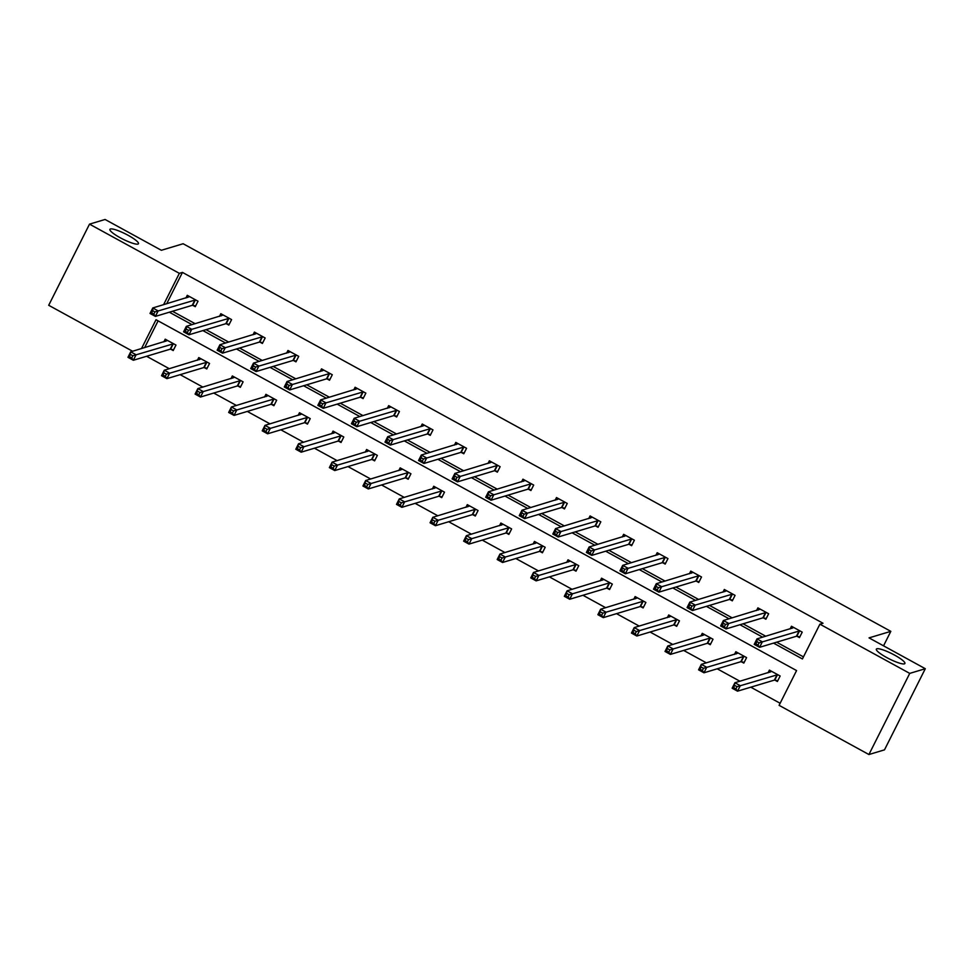<?xml version="1.0" encoding="UTF-8"?>
<svg xmlns="http://www.w3.org/2000/svg" width="974" height="974" viewBox="0 0 974 974"><rect width="100%" height="100%" fill="white"/><g stroke="black" fill="none" stroke-linecap="round" stroke-linejoin="round"><path stroke-width="1.46" d="M137.967 244.072A15.974 2.91 -153.3 0 1 121.531 238.447A15.974 2.91 -153.3 0 1 109.916 229.353A15.974 2.91 -153.3 0 1 110.427 228.987A15.974 2.91 -153.3 0 1 126.851 234.624A15.974 2.91 -153.3 0 1 138.466 243.719A15.974 2.91 -153.3 0 1 137.967 244.072M904.396 663.854A15.974 2.91 -153.3 0 1 887.959 658.217A15.974 2.91 -153.3 0 1 876.344 649.134A15.974 2.91 -153.3 0 1 876.856 648.769A15.974 2.91 -153.3 0 1 893.28 654.406A15.974 2.91 -153.3 0 1 904.895 663.501A15.974 2.91 -153.3 0 1 904.396 663.854M132.622 351.261L48.7 305.288L89.511 224.142L105.082 219.467L161.343 250.281L183.136 243.743L890.82 631.347L869.039 637.885L925.3 668.712L884.489 749.858L868.918 754.533L779.09 705.334L796.574 670.575L156.023 319.728L141.498 348.582M146.599 356.277L169.306 368.708M180.166 374.661L202.872 387.092M213.732 393.046L236.439 405.476M247.299 411.43L269.993 423.86M280.865 429.814L303.559 442.245M314.432 448.198L337.126 460.629M347.998 466.583L370.692 479.013M381.564 484.967L404.259 497.397M415.131 503.351L437.825 515.782M448.697 521.735L471.392 534.166M482.264 540.12L504.958 552.55M515.83 558.504L538.525 570.934M549.397 576.888L572.091 589.319M582.963 595.272L605.658 607.703M616.53 613.657L639.224 626.087M650.096 632.041L672.791 644.471M683.663 650.425L706.357 662.856M717.229 668.809L739.923 681.24M750.796 687.194L780.125 703.265M925.3 668.712L909.74 673.387L868.918 754.533M883.54 645.835L890.82 631.347M226.431 323.758L228.829 325.085L231.593 319.594L220.83 313.701L219.479 316.392M293.551 360.538L295.962 361.853L298.726 356.362L287.963 350.47L286.612 353.16M360.684 397.307L363.095 398.622L365.859 393.143L355.096 387.25L353.745 389.929M427.817 434.075L430.228 435.39L432.992 429.911L422.229 424.019L420.878 426.697M494.95 470.844L497.361 472.159L500.125 466.68L489.362 460.787L488.011 463.466M562.083 507.612L564.494 508.927L567.258 503.448L556.495 497.556L555.143 500.234M629.216 544.381L631.627 545.696L634.391 540.217L623.628 534.324L622.276 537.003M696.349 581.149L698.76 582.464L701.524 576.985L690.761 571.093L689.409 573.771M763.482 617.918L765.893 619.233L768.644 613.754L757.894 607.861L756.542 610.54M172.459 311.266L195.153 323.697M206.025 329.65L228.72 342.081M239.592 348.035L262.286 360.465M273.158 366.419L295.853 378.849M306.725 384.803L329.419 397.234M340.291 403.187L362.985 415.618M373.858 421.572L396.552 434.002M407.424 439.956L430.118 452.386M440.991 458.34L463.685 470.783M474.557 476.724L497.251 489.167M508.124 495.109L530.818 507.551M541.69 513.493L564.384 525.936M575.257 531.877L597.951 544.32M608.823 550.261L631.517 562.704M642.39 568.658L665.084 581.088M675.956 587.042L698.65 599.473M709.51 605.426L732.217 617.857M743.077 623.81L765.783 636.241M776.643 642.195L803.465 656.878M773.539 643.12L802.418 658.948L819.901 624.176L823.018 623.25L182.455 272.403L166.676 303.791M797.049 636.302L799.459 637.617L802.211 632.138L791.46 626.245L790.109 628.936M729.916 599.534L732.326 600.848L735.078 595.37L724.327 589.477L722.976 592.155M662.783 562.765L665.193 564.08L667.957 558.601L657.194 552.708L655.843 555.387M595.65 525.997L598.06 527.311L600.824 521.833L590.061 515.94L588.71 518.618M528.517 489.228L530.927 490.543L533.691 485.064L522.928 479.171L521.577 481.85M461.384 452.46L463.794 453.774L466.558 448.296L455.795 442.403L454.444 445.081M394.251 415.691L396.662 417.006L399.425 411.527L388.663 405.634L387.311 408.313M327.118 378.923L329.529 380.237L332.292 374.747L321.53 368.866L320.178 371.544M259.997 342.154L262.396 343.469L265.159 337.978L254.397 332.085L253.045 334.776M192.864 305.373L195.263 306.7L198.026 301.209L187.264 295.317L185.912 298.007M89.511 224.142L179.35 273.341L163.571 304.728M182.455 272.403L179.35 273.341M819.901 624.176L909.74 673.387M169.342 312.204L192.036 324.634M202.909 330.588L225.603 343.018M236.475 348.972L259.169 361.403M270.042 367.356L292.736 379.787M303.608 385.741L326.302 398.171M337.174 404.125L359.869 416.555M370.741 422.509L393.435 434.94M404.307 440.893L427.002 453.324M437.874 459.278L460.568 471.708M471.44 477.662L494.135 490.092M505.007 496.046L527.701 508.477M538.573 514.43L561.268 526.861M572.14 532.815L594.834 545.245M605.706 551.199L628.4 563.629M639.273 569.583L661.967 582.014M672.839 587.967L695.533 600.398M706.406 606.352L729.1 618.782M739.972 624.736L762.666 637.179M158.092 320.86L144.615 347.657M163.851 341.874L165.203 339.183L175.965 345.076L173.202 350.567L170.791 349.24M197.418 360.258L198.769 357.568L209.532 363.46L206.768 368.951L204.357 367.624M230.984 378.642L232.336 375.952L243.098 381.845L240.335 387.335L237.924 386.008M264.551 397.027L265.902 394.336L276.665 400.229L273.901 405.72L271.49 404.393M298.117 415.411L299.468 412.72L310.231 418.613L307.467 424.104L305.057 422.777M331.684 433.795L333.035 431.105L343.798 436.997L341.034 442.488L338.623 441.161M365.25 452.179L366.601 449.489L377.364 455.382L374.6 460.872L372.19 459.545M398.816 470.564L400.168 467.873L410.931 473.766L408.167 479.257L405.756 477.93M432.383 488.948L433.734 486.257L444.497 492.15L441.733 497.641L439.323 496.314M465.949 507.332L467.301 504.642L478.064 510.534L475.3 516.025L472.889 514.71M499.516 525.716L500.867 523.026L511.63 528.919L508.866 534.409L506.456 533.095M533.082 544.101L534.434 541.422L545.197 547.303L542.433 552.794L540.022 551.479M566.649 562.485L568 559.807L578.763 565.699L575.999 571.178L573.589 569.863M600.215 580.869L601.567 578.191L612.317 584.083L609.566 589.562L607.155 588.247M633.782 599.254L635.133 596.575L645.884 602.468L643.132 607.946L640.722 606.632M667.348 617.638L668.7 614.959L679.45 620.852L676.699 626.331L674.288 625.016M700.915 636.022L702.266 633.344L713.017 639.236L710.265 644.715L707.855 643.4M734.481 654.406L735.833 651.728L746.583 657.62L743.832 663.099L741.421 661.784M768.048 672.791L769.399 670.112L780.15 676.005L777.398 681.483L774.987 680.169M791.838 628.413L792.605 626.879M799.849 636.838L796.44 636.241L759.586 647.308L754.217 644.374L756.968 638.883L793.871 627.56M756.944 641.659L756.968 638.883L762.35 641.829L759.586 647.308L757.991 645.031L759.099 642.84L756.944 641.659L755.848 643.851L757.991 645.031M799.812 630.823L759.099 642.84M754.217 644.374L755.848 643.851M770.544 670.733L769.777 672.279M771.798 671.427L734.907 682.75L740.289 685.696L737.525 691.175L774.379 680.108L777.788 680.704M735.93 688.898L737.525 691.175L732.144 688.228L734.907 682.75L733.787 687.717L735.93 688.898L737.038 686.694L734.883 685.526M737.038 686.694L777.751 674.678M733.787 687.717L732.144 688.228M758.271 610.028L759.038 608.494M766.282 618.453L762.873 617.857L726.02 628.924L720.65 625.978L723.402 620.499L760.304 609.176M723.378 623.275L723.402 620.499L728.783 623.445L726.02 628.924L724.425 626.647L725.533 624.456L723.378 623.275L722.282 625.466L724.425 626.647M766.246 612.427L725.533 624.456M720.65 625.978L722.282 625.466M724.705 591.644L725.472 590.11M732.716 600.069L729.307 599.473L692.453 610.54L687.084 607.593L689.836 602.115L726.738 590.792M689.811 604.891L689.836 602.115L695.217 605.061L692.453 610.54L690.858 608.263L691.966 606.072L689.811 604.891L688.715 607.082L690.858 608.263M732.679 594.043L691.966 606.072M687.084 607.593L688.715 607.082M736.977 652.349L736.21 653.895M738.231 653.043L701.341 664.365L706.722 667.312L703.959 672.791L740.812 661.723L744.221 662.32M702.364 670.514L703.959 672.791L698.577 669.844L701.341 664.365L700.221 669.333L702.364 670.514L703.471 668.31L701.317 667.141M703.471 668.31L744.185 656.293M700.221 669.333L698.577 669.844M703.411 633.964L702.644 635.511M704.665 634.658L667.774 645.981L673.156 648.928L670.392 654.406L707.246 643.339L710.655 643.936M668.797 652.13L670.392 654.406L665.023 651.46L667.774 645.981L666.654 650.949L668.797 652.13L669.905 649.926L667.75 648.757M669.905 649.926L710.618 637.909M666.654 650.949L665.023 651.46M691.138 573.26L691.905 571.726M699.149 581.685L695.74 581.088L658.887 592.155L653.517 589.209L656.269 583.73L693.171 572.408M656.245 586.506L656.269 583.73L661.65 586.677L658.887 592.155L657.292 589.879L658.4 587.687L656.245 586.506L655.149 588.698L657.292 589.879M699.113 575.658L658.4 587.687M653.517 589.209L655.149 588.698M669.844 615.58L669.077 617.126M671.11 616.274L634.208 627.597L639.589 630.543L636.826 636.022L673.679 624.955L677.088 625.551M635.231 633.745L636.826 636.022L631.456 633.076L634.208 627.597L633.088 632.564L635.231 633.745L636.339 631.542L634.184 630.373M636.339 631.542L677.052 619.525M633.088 632.564L631.456 633.076M657.572 554.876L658.339 553.342M665.583 563.301L662.186 562.704L625.32 573.771L619.951 570.825L622.703 565.346L659.605 554.023M622.678 568.122L622.703 565.346L628.084 568.292L625.32 573.771L623.725 571.495L624.833 569.303L622.678 568.122L621.582 570.314L623.725 571.495M665.546 557.274L624.833 569.303M619.951 570.825L621.582 570.314M636.278 597.196L635.511 598.742M637.544 597.89L600.641 609.213L606.023 612.159L603.259 617.638L640.113 606.571L643.522 607.167M601.664 615.361L603.259 617.638L597.89 614.691L600.641 609.213L599.521 614.18L601.664 615.361L602.772 613.157L600.617 611.989M602.772 613.157L643.485 601.141M599.521 614.18L597.89 614.691M624.005 536.491L624.772 534.957M632.016 544.916L628.62 544.32L591.754 555.387L586.385 552.441L589.136 546.962L626.039 535.639M589.112 549.738L589.136 546.962L594.517 549.908L591.754 555.387L590.159 553.11L591.267 550.919L589.112 549.738L588.016 551.929L590.159 553.11M631.98 538.89L591.267 550.919M586.385 552.441L588.016 551.929M602.711 578.812L601.944 580.358M603.977 579.506L567.075 590.828L572.456 593.775L569.693 599.254L606.546 588.186L609.955 588.783M568.098 596.977L569.693 599.254L564.323 596.307L567.075 590.828L565.955 595.796L568.098 596.977L569.206 594.773L567.051 593.604M569.206 594.773L609.919 582.756M565.955 595.796L564.323 596.307M590.439 518.107L591.218 516.561M598.45 526.532L595.053 525.936L558.187 537.003L552.818 534.056L555.57 528.578L592.472 517.255M555.545 531.354L555.57 528.578L560.951 531.524L558.187 537.003L556.592 534.726L557.7 532.522L555.545 531.354L554.449 533.545L556.592 534.726M598.413 520.506L557.7 532.522M552.818 534.056L554.449 533.545M569.145 560.427L568.378 561.974M570.411 561.121L533.509 572.444L538.89 575.391L536.126 580.869L572.98 569.802L576.389 570.399M534.531 578.58L536.126 580.869L530.757 577.923L533.509 572.444L532.388 577.412L534.531 578.58L535.639 576.389L533.484 575.22M535.639 576.389L576.352 564.372M532.388 577.412L530.757 577.923M556.872 499.723L557.652 498.177M564.883 508.148L561.487 507.551L524.621 518.618L519.252 515.672L522.003 510.193L558.906 498.871M521.979 512.969L522.003 510.193L527.384 513.14L524.621 518.618L523.026 516.342L524.134 514.138L521.979 512.969L520.883 515.161L523.026 516.342M564.847 502.121L524.134 514.138M519.252 515.672L520.883 515.161M535.578 542.043L534.811 543.589M536.844 542.737L499.942 554.06L505.323 557.006L502.56 562.485L539.426 551.418L542.822 552.014M500.965 560.196L502.56 562.485L497.19 559.539L499.942 554.06L498.822 559.027L500.965 560.196L502.073 558.005L499.918 556.836M502.073 558.005L542.786 545.988M498.822 559.027L497.19 559.539M523.306 481.339L524.085 479.792M531.317 489.764L527.92 489.167L491.054 500.234L485.685 497.288L488.437 491.809L525.339 480.486M488.412 494.585L488.437 491.809L493.818 494.755L491.054 500.234L489.459 497.958L490.567 495.754L488.412 494.585L487.317 496.777L489.459 497.958M531.28 483.737L490.567 495.754M485.685 497.288L487.317 496.777M502.024 523.659L501.245 525.193M503.278 524.353L466.376 535.676L471.757 538.622L468.993 544.101L505.859 533.034L509.256 533.63M467.398 541.812L468.993 544.101L463.624 541.154L466.376 535.676L465.255 540.643L467.398 541.812L468.506 539.62L466.351 538.452M468.506 539.62L509.219 527.604M465.255 540.643L463.624 541.154M489.739 462.954L490.519 461.408M497.751 471.379L494.354 470.783L457.488 481.85L452.119 478.904L454.87 473.425L491.773 462.102M454.846 476.201L454.87 473.425L460.252 476.371L457.488 481.85L455.893 479.573L457.001 477.37L454.846 476.201L453.75 478.392L455.893 479.573M497.714 465.353L457.001 477.37M452.119 478.904L453.75 478.392M468.457 505.275L467.678 506.809M469.712 505.969L432.809 517.291L438.19 520.238L435.427 525.716L472.293 514.649L475.689 515.246M433.832 523.428L435.427 525.716L430.058 522.77L432.809 517.291L431.689 522.259L433.832 523.428L434.94 521.236L432.785 520.055M434.94 521.236L475.653 509.219M431.689 522.259L430.058 522.77M456.173 444.57L456.952 443.024M464.184 452.995L460.787 452.399L423.933 463.466L418.552 460.519L421.304 455.041L458.206 443.718M421.279 457.817L421.304 455.041L426.685 457.987L423.933 463.466L422.326 461.189L423.434 458.985L421.279 457.817L420.184 460.008L422.326 461.189M464.148 446.969L423.434 458.985M418.552 460.519L420.184 460.008M434.891 486.89L434.112 488.424M436.145 487.584L399.243 498.907L404.624 501.853L401.86 507.332L438.726 496.265L442.123 496.862M400.265 505.043L401.86 507.332L396.491 504.386L399.243 498.907L398.123 503.875L400.265 505.043L401.373 502.852L399.218 501.671M401.373 502.852L442.086 490.835M398.123 503.875L396.491 504.386M422.606 426.186L423.386 424.64M430.618 434.611L427.221 434.014L390.367 445.081L384.986 442.135L387.737 436.656L424.64 425.334M387.713 439.432L387.737 436.656L393.119 439.603L390.367 445.081L388.76 442.805L389.868 440.601L387.713 439.432L386.617 441.624L388.76 442.805M430.581 428.584L389.868 440.601M384.986 442.135L386.617 441.624M401.325 468.506L400.545 470.04M402.579 469.2L365.676 480.523L371.057 483.469L368.294 488.948L405.16 477.881L408.556 478.478M366.699 486.659L368.294 488.948L362.925 486.002L365.676 480.523L364.556 485.49L366.699 486.659L367.807 484.468L365.652 483.287M367.807 484.468L408.52 472.451M364.556 485.49L362.925 486.002M389.04 407.802L389.819 406.255M397.051 416.227L393.654 415.63L356.801 426.697L351.419 423.751L354.171 418.272L391.073 406.949M354.146 421.048L354.171 418.272L359.552 421.218L356.801 426.697L355.193 424.421L356.301 422.217L354.146 421.048L353.051 423.24L355.193 424.421M397.015 410.2L356.301 422.217M351.419 423.751L353.051 423.24M367.758 450.122L366.979 451.656M369.012 450.816L332.11 462.139L337.491 465.085L334.727 470.564L371.593 459.497L374.99 460.093M333.132 468.275L334.727 470.564L329.358 467.617L332.11 462.139L330.99 467.106L333.132 468.275L334.24 466.083L332.085 464.902M334.24 466.083L374.953 454.067M330.99 467.106L329.358 467.617M355.473 389.417L356.253 387.871M363.485 397.842L360.088 397.246L323.234 408.313L317.853 405.367L320.604 399.888L357.507 388.565M320.58 402.664L320.604 399.888L325.986 402.834L323.234 408.313L321.627 406.024L322.735 403.833L320.58 402.664L319.484 404.855L321.627 406.024M363.448 391.816L322.735 403.833M317.853 405.367L319.484 404.855M334.192 431.738L333.412 433.272M335.446 432.432L298.543 443.754L303.925 446.701L301.173 452.179L338.027 441.112L341.424 441.709M299.566 449.891L301.173 452.179L295.792 449.233L298.543 443.754L297.423 448.722L299.566 449.891L300.674 447.699L298.519 446.518M300.674 447.699L341.387 435.682M297.423 448.722L295.792 449.233M321.907 371.033L322.686 369.487M329.918 379.458L326.521 378.862L289.668 389.929L284.286 386.982L287.038 381.504L323.94 370.181M287.013 384.28L287.038 381.504L292.419 384.45L289.668 389.929L288.073 387.64L289.168 385.448L287.013 384.28L285.918 386.471L288.073 387.64M329.882 373.432L289.168 385.448M284.286 386.982L285.918 386.471M300.625 413.353L299.846 414.887M301.879 414.047L264.977 425.37L270.358 428.317L267.607 433.795L304.46 422.728L307.857 423.325M265.999 431.506L267.607 433.795L262.225 430.849L264.977 425.37L263.857 430.338L265.999 431.506L267.107 429.315L264.952 428.134M267.107 429.315L307.821 417.298M263.857 430.338L262.225 430.849M288.341 352.637L289.12 351.103M296.352 361.074L292.955 360.477L256.101 371.544L250.72 368.598L253.471 363.119L290.374 351.797M253.447 365.895L253.471 363.119L258.853 366.066L256.101 371.544L254.506 369.256L255.602 367.064L253.447 365.895L252.351 368.087L254.506 369.256M296.315 355.047L255.602 367.064M250.72 368.598L252.351 368.087M267.059 394.969L266.279 396.503M268.313 395.663L231.41 406.986L236.792 409.932L234.04 415.411L270.894 404.344L274.291 404.941M232.433 413.122L234.04 415.411L228.659 412.465L231.41 406.986L230.29 411.941L232.433 413.122L233.541 410.931L231.386 409.75M233.541 410.931L274.254 398.914M230.29 411.941L228.659 412.465M254.774 334.252L255.553 332.718M262.785 342.69L259.388 342.093L222.535 353.16L217.153 350.214L219.905 344.735L256.807 333.412M219.881 347.499L219.905 344.735L225.286 347.681L222.535 353.16L220.94 350.871L222.035 348.68L219.881 347.499L218.785 349.703L220.94 350.871M262.749 336.663L222.035 348.68M217.153 350.214L218.785 349.703M233.492 376.585L232.713 378.119M234.746 377.279L197.844 388.602L203.225 391.548L200.474 397.027L237.327 385.96L240.724 386.556M198.866 394.738L200.474 397.027L195.092 394.08L197.844 388.602L196.724 393.557L198.866 394.738L199.974 392.546L197.819 391.365M199.974 392.546L240.688 380.53M196.724 393.557L195.092 394.08M221.208 315.868L221.987 314.334M229.219 324.305L225.822 323.709L188.968 334.776L183.587 331.83L186.338 326.351L223.241 315.028M186.314 329.115L186.338 326.351L191.72 329.297L188.968 334.776L187.373 332.487L188.469 330.296L186.314 329.115L185.218 331.318L187.373 332.487M229.182 318.279L188.469 330.296M183.587 331.83L185.218 331.318M199.926 358.201L199.146 359.735M201.18 358.895L164.277 370.217L169.659 373.164L166.907 378.642L203.761 367.575L207.158 368.172M165.312 376.354L166.907 378.642L161.526 375.696L164.277 370.217L163.157 375.173L165.312 376.354L166.408 374.162L164.253 372.981M166.408 374.162L207.121 362.145M163.157 375.173L161.526 375.696M187.641 297.484L188.42 295.95M195.652 305.921L192.255 305.325L155.402 316.392L150.02 313.445L152.772 307.967L189.674 296.644M152.748 310.73L152.772 307.967L158.153 310.913L155.402 316.392L153.807 314.103L154.903 311.911L152.748 310.73L151.652 312.934L153.807 314.103M195.616 299.895L154.903 311.911M150.02 313.445L151.652 312.934M166.359 339.816L165.58 341.35M167.613 340.51L130.711 351.833L136.092 354.779L133.341 360.258L170.194 349.191L173.591 349.788M131.746 357.969L133.341 360.258L127.959 357.312L130.711 351.833L129.591 356.788L131.746 357.969L132.841 355.778L130.686 354.597M132.841 355.778L173.555 343.761M129.591 356.788L127.959 357.312M799.593 630.775L796.829 636.253M799.204 630.762L796.44 636.241M774.379 680.108L777.142 674.629M774.768 680.12L777.532 674.641M766.027 612.39L763.263 617.869M765.637 612.378L762.873 617.857M732.46 594.006L729.696 599.485M732.071 593.994L729.307 599.473M740.812 661.723L743.576 656.245M741.202 661.736L743.966 656.257M707.246 643.339L710.009 637.86M707.635 643.351L710.399 637.873M698.894 575.622L696.13 581.101M698.504 575.61L695.74 581.088M673.679 624.955L676.443 619.476M674.069 624.967L676.833 619.488M665.327 557.238L662.564 562.716M664.938 557.225L662.186 562.704M640.113 606.571L642.877 601.092M640.502 606.583L643.266 601.104M631.761 538.853L628.997 544.332M631.371 538.841L628.62 544.32M606.546 588.186L609.31 582.708M606.936 588.199L609.7 582.72M598.194 520.469L595.431 525.948M597.805 520.457L595.053 525.936M572.98 569.802L575.744 564.323M573.369 569.814L576.133 564.336M564.628 502.085L561.864 507.564M564.238 502.073L561.487 507.551M539.426 551.418L542.177 545.927M539.803 551.43L542.567 545.951M531.061 483.701L528.298 489.179M530.672 483.688L527.92 489.167M505.859 533.034L508.611 527.543M506.237 533.046L509 527.567M497.495 465.316L494.731 470.795M497.105 465.304L494.354 470.783M472.293 514.649L475.044 509.159M472.67 514.662L475.434 509.183M463.928 446.932L461.165 452.411M463.539 446.92L460.787 452.399M438.726 496.265L441.478 490.774M439.104 496.277L441.867 490.799M430.362 428.548L427.598 434.027M429.972 428.536L427.221 434.014M405.16 477.881L407.911 472.39M405.537 477.893L408.301 472.414M396.795 410.164L394.044 415.642M396.406 410.151L393.654 415.63M371.593 459.497L374.345 454.006M371.971 459.509L374.734 454.03M363.229 391.779L360.477 397.258M362.839 391.767L360.088 397.246M338.027 441.112L340.778 435.622M338.404 441.125L341.168 435.646M329.662 373.395L326.911 378.874M329.273 373.371L326.521 378.862M304.46 422.728L307.212 417.237M304.838 422.74L307.601 417.262M296.096 355.011L293.344 360.49M295.706 354.986L292.955 360.477M270.894 404.344L273.645 398.853M271.283 404.356L274.035 398.877M262.53 336.627L259.778 342.105M262.14 336.602L259.388 342.093M237.327 385.96L240.079 380.469M237.717 385.972L240.468 380.493M228.963 318.242L226.212 323.721M228.573 318.218L225.822 323.709M203.761 367.575L206.512 362.084M204.15 367.588L206.902 362.109M195.397 299.858L192.645 305.337M195.007 299.834L192.255 305.325M170.194 349.191L172.946 343.7M170.584 349.203L173.335 343.725"/></g></svg>
